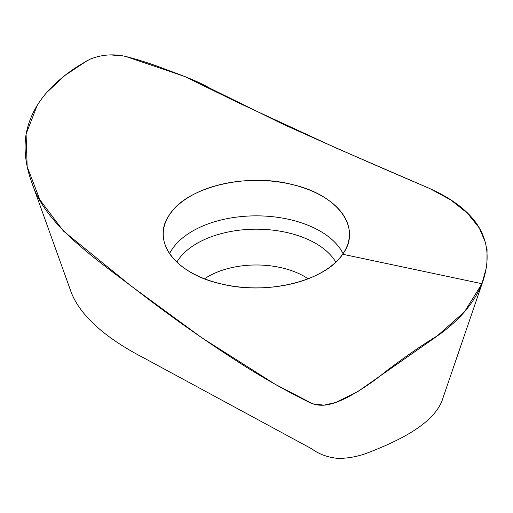 <?xml version="1.0" encoding="UTF-8"?>
<svg xmlns="http://www.w3.org/2000/svg" width="513" height="513" viewBox="0 0 513 513"><rect width="100%" height="100%" fill="white"/><g stroke="black" fill="none" stroke-linecap="round" stroke-linejoin="round"><path stroke-width="0.77" d="M31.851 182.654L70.146 289.332C78.951 316.335 108.365 339.523 143.159 357.58L311.872 448.875C319.009 454.249 327.91 457.449 338.58 458.475C348.468 458.231 357.632 456.557 366.083 453.454C400.967 440.237 436.05 422.449 443.136 397.485L483.419 279.745C495.744 240.142 477.244 209.464 427.925 187.726C380.806 167.687 332.424 146.468 282.772 124.063L209.952 88.255C199.025 81.939 185.552 76.578 168.418 70.422C153.56 64.612 140.087 60.156 128.006 57.052C115.201 53.596 102.703 54.25 90.506 59.008C78.893 65.093 68.691 71.961 59.899 79.598C40.194 96.303 28.779 115.463 25.65 137.074C23.989 151.816 26.054 167.007 31.851 182.654C45.779 226.425 97.399 259.809 140.831 293.385C175.196 319.791 210.394 344.383 246.42 367.161C267.562 380.389 288.909 392.323 310.468 402.955C321.401 407.418 331.757 405.373 348.564 396.741C361.806 389.476 373.753 381.403 384.41 372.528C404.629 357.08 422.84 344.499 439.038 334.79C459.949 319.682 474.256 302.657 481.944 283.715L483.419 279.745M190.503 196.133A93.09 53.743 0 0 0 163.352 236.794A93.09 53.743 0 0 0 190.503 272.14A93.09 53.743 0 0 0 289.813 284.285A93.09 53.743 0 0 0 349.302 236.794A93.09 53.743 0 0 0 294.064 185.007A93.09 53.743 0 0 0 190.503 196.133M342.678 254.243C362.396 227.971 337.958 194.549 291.596 184.385C246.727 172.746 186.924 186.886 169.636 214.517C150.341 240.969 175.414 274.186 221.943 284.093C267.549 295.341 325.313 281.06 342.678 254.243L481.944 283.715L486.895 265.625L487.055 249.286M485.991 243.829L479.277 227.964L467.49 213.248L450.927 200.038L429.99 188.643L335.848 147.898L237.968 102.568L184.545 76.437L126.557 56.738M121.248 55.763L110.5 54.923M91.545 58.559L89.23 59.611M86.761 60.925L64.933 75.462L47.472 91.821M37.039 105.806L26.08 134.066L27.176 166.648L39.892 199.833L63.439 231.062L130.898 285.831L201.737 337.727L274.949 384.141L312.776 403.84L323.947 405.167L335.701 402.468L358.023 391.445L436.409 336.65L464.547 311.75L481.944 283.715M169.585 253.646A90.192 52.076 180 0 1 256.327 215.851A90.192 52.076 180 0 1 343.062 253.646M204.52 278.79A68.049 39.289 180 0 1 308.127 278.79M176.85 262.117A83.895 48.44 180 0 1 256.327 229.196A83.895 48.44 180 0 1 335.803 262.117"/></g></svg>
